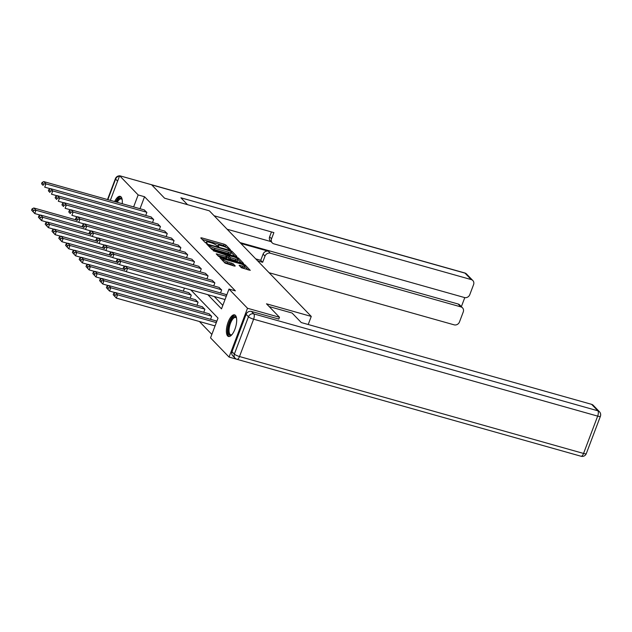 <?xml version="1.0" encoding="UTF-8"?>
<svg xmlns="http://www.w3.org/2000/svg" width="632" height="632" viewBox="0 0 632 632"><rect width="100%" height="100%" fill="white"/><g stroke="black" fill="none" stroke-linecap="round" stroke-linejoin="round"><path stroke-width="0.95" d="M229.843 249.774L230.419 249.711L225.869 245.003L224.186 244.205L201.592 237.837L200.763 237.932L205.313 242.641L207.114 243.241L206.482 242.53A4.527 0.916 20.7 0 1 206.261 242.056A4.527 0.916 20.7 0 1 209.129 242.238L211.009 242.767A4.527 0.916 20.7 0 1 216.397 245.319L218.166 246.488L218.791 246.527L218.151 245.816A4.527 0.916 20.7 0 1 217.937 245.35A4.527 0.916 20.7 0 1 220.805 245.532L222.685 246.061A4.527 0.916 20.7 0 1 228.073 248.613L229.843 249.774M227.646 335.963A11.234 4.337 105.7 0 1 227.725 323.308A11.234 4.337 105.7 0 1 234.575 314.855A11.234 4.337 105.7 0 1 235.42 315.384A11.234 4.337 105.7 0 1 235.341 328.032A11.234 4.337 105.7 0 1 228.484 336.485A11.234 4.337 105.7 0 1 227.646 335.963M114.645 201.569A11.234 4.337 105.7 0 1 120.206 196.339A11.234 4.337 105.7 0 1 121.052 196.86A11.234 4.337 105.7 0 1 122.221 203.702M241.345 267.715L250.264 270.354L245.145 264.974L243.462 264.176L219.968 257.753L225.087 263.133L234.425 266.088L235.254 266.001L233.097 263.757L227.615 261.893A3.784 0.766 20.7 0 1 222.93 259.373A3.784 0.766 20.7 0 1 225.324 259.523L240.2 263.71A3.784 0.766 20.7 0 1 244.884 266.238A3.784 0.766 20.7 0 1 242.49 266.088L239.117 265.329L241.345 267.715M110.331 200.352L119.63 175.743L151.601 184.749L164.589 198.211L209.358 210.819L311.26 316.427L266.499 303.81L279.486 317.272L247.507 308.266L229.068 357.08L210.543 337.883L218.016 318.094L190.793 289.875M119.63 175.743L138.155 194.94L133.629 206.909M207.825 294.678L221.508 308.858L228.989 289.069L235.381 290.87L144.546 196.742L138.155 194.94M228.989 289.069L247.507 308.266M236.06 256.513L236.889 256.418L231.841 251.188L230.159 250.391L206.664 243.968L211.783 249.348L213.466 250.146L236.06 256.513M238.493 258.085L243.612 263.457L220.118 257.034L218.435 256.244L216.207 253.859L226.264 256.497L227.157 256.553L225.656 254.917L213.213 250.778L236.81 257.287L238.493 258.085L238.114 259.088M308.211 324.508L311.26 316.427M144.546 196.742L140.02 208.71M214.216 296.479L222.82 305.39M144.191 209.887L146.861 212.447L145.723 215.449M150.985 216.934L153.663 219.494L152.525 222.496M157.787 223.981L160.457 226.54L159.327 229.542M164.589 231.028L167.259 233.587L166.121 236.589M171.391 238.074L174.061 240.634L172.923 243.636M178.185 245.121L180.855 247.681L179.725 250.683M184.986 252.168L187.657 254.728L186.519 257.73M191.788 259.207L194.459 261.774L193.321 264.776M198.582 266.254L201.252 268.821L200.123 271.823M205.384 273.3L208.054 275.868L206.925 278.87M212.186 280.347L214.856 282.907L213.719 285.917M218.98 287.394L221.658 289.954L220.521 292.956M225.782 294.441L226.683 295.168M199.38 321.49L211.854 334.415M183.351 291.162L184.41 288.081M188.613 292.64L191.283 295.207L190.153 298.209M195.414 299.687L198.085 302.254L196.947 305.256M202.216 306.733L204.887 309.293L203.749 312.303M209.01 313.78L211.68 316.34L210.551 319.342M215.812 320.827L216.713 321.554M236.7 359.229L229.068 357.08M279.486 317.272L278.775 319.144M226.635 247.633L223.689 245.524L202.272 239.488M234.883 256.181L231.32 252.484M230.554 251.18L209.54 245.034L208.916 244.995L209.579 245.737A4.527 0.916 20.7 0 0 214.967 248.289L228.523 252.113A4.527 0.916 20.7 0 0 231.391 252.294A4.527 0.916 20.7 0 0 231.178 251.82L230.554 251.18M210.519 248.036A4.527 0.916 20.7 0 0 214.469 249.608L214.967 248.289M231.391 252.294L230.893 253.614A4.527 0.916 20.7 0 1 228.026 253.432L214.469 249.608M238.098 259.507L241.535 263.07M217.779 255.565L225.766 257.817L226.659 257.872L227.157 256.553M226.564 255.857L227.07 256M235.775 259.175A3.784 0.766 20.7 0 0 238.169 259.325A3.784 0.766 20.7 0 0 233.485 256.797L227.417 255.415L230.53 257.698L235.775 259.175L235.278 260.495A3.784 0.766 20.7 0 0 237.672 260.645L238.169 259.325M235.278 260.495L230.032 259.017L227.038 256.861M244.884 266.238L244.387 267.557A3.784 0.766 20.7 0 1 241.993 267.407L240.689 267.036M223.973 261.988A3.784 0.766 20.7 0 0 227.117 263.212L227.615 261.893M233.248 265.756L230.909 264.287L227.117 263.212M222.764 259.807L221.548 259.468M248.186 269.967L244.797 266.451M78.566 222.243L35.984 210.243L33.812 207.991L76.409 219.991M33.622 210.432L35.984 210.243L34.744 213.545L31.6 210.164L33.125 211.752L33.622 210.432L32.098 208.844L31.6 210.164M40.401 215.141L34.744 213.545L33.125 211.752M33.812 207.991L32.098 208.844M146.64 212.226L45.954 183.857L44.714 187.159L50.37 188.755M144.459 209.966L43.782 181.605L45.954 183.857L43.592 184.046L42.068 182.458L41.57 183.778L43.094 185.366L43.592 184.046M43.094 185.366L41.57 183.778M42.068 182.458L43.782 181.605M116.296 202.027A9.725 3.753 105.7 0 1 119.63 198.203A9.725 3.753 105.7 0 1 122.087 199.364A9.725 3.753 105.7 0 1 122.158 199.538M122.181 199.68A8.998 3.476 -74.3 0 0 121.265 198.954A8.998 3.476 -74.3 0 0 120.159 199.064A8.998 3.476 -74.3 0 0 117.244 202.295M120.791 196.631A11.163 4.306 -74.3 0 0 119.843 196.836A11.163 4.306 -74.3 0 0 115.695 201.861M231.826 334.778A9.725 3.753 105.7 0 1 231.668 334.889A9.725 3.753 105.7 0 1 231.115 335.197A9.725 3.753 105.7 0 1 228.326 327.771A9.725 3.753 105.7 0 1 233.998 316.727A9.725 3.753 105.7 0 1 236.455 317.888A9.725 3.753 105.7 0 1 236.534 318.062M236.558 318.204A8.998 3.476 -74.3 0 0 235.633 317.477A8.998 3.476 -74.3 0 0 234.527 317.588A8.998 3.476 -74.3 0 0 229.527 326.515A8.998 3.476 -74.3 0 0 230.751 334.802A8.998 3.476 -74.3 0 0 231.857 334.691A8.998 3.476 -74.3 0 0 231.92 334.668M235.167 315.155A11.163 4.306 -74.3 0 0 234.211 315.352A11.163 4.306 -74.3 0 0 228.12 325.899A11.163 4.306 -74.3 0 0 229.14 336.54M187.53 204.673L180.894 197.8L471.235 279.589L465.002 273.135L151.727 184.884M240.855 243.462L268.426 251.228L270.338 253.219L460.918 306.899L458.129 304.008A4.321 3.887 -44 0 1 459.741 304.964L462.529 307.855A4.321 3.887 136 0 0 460.918 306.899M270.338 253.219A4.321 3.887 136 0 0 265.005 256.094L263.094 254.103A4.321 3.887 -44 0 1 268.426 251.228M257.666 260.89L262.667 262.296L265.005 256.094M269.082 272.716L454.139 324.84A4.321 3.887 136 0 0 459.472 321.965L463.256 311.939A4.321 3.887 136 0 0 462.529 307.855M272.266 242.893L270.354 240.903A4.321 3.887 -44 0 1 269.619 236.826L271.539 238.809A4.321 3.887 136 0 0 272.266 242.893A4.321 3.887 136 0 0 273.885 243.849L464.457 297.53A4.321 3.887 136 0 0 469.789 294.654L473.573 284.629A4.321 3.887 136 0 0 472.847 280.545A4.321 3.887 136 0 0 471.235 279.589M461.368 306.654L464.789 297.609M271.539 238.809L273.885 232.608L214.145 215.781M239.986 242.562L458.129 304.008M271.017 241.598L227.117 229.226M269.619 236.826L271.468 231.928M255.755 258.899L260.747 260.305L263.094 254.103M260.747 260.305L262.667 262.296M269.153 306.567L292.087 313.022L301.282 322.557L591.623 404.346A4.321 3.887 -44 0 1 593.235 405.302L599.468 411.764A4.321 3.887 136 0 0 597.856 410.8L591.623 404.346M246.109 314.317L232.007 351.653L234.353 354.094L248.463 316.758L246.109 314.317A4.321 3.887 -44 0 1 251.441 311.442L278.815 319.057M235.088 358.178A4.321 4.321 0 0 0 237.024 359.332A4.321 1.667 -74.3 0 0 239.504 356.535L583.557 453.452L597.667 416.117L253.614 319.192L239.504 356.535A4.321 0.877 20.7 0 1 234.353 354.094A4.321 3.887 136 0 0 235.088 358.178L232.734 355.737A4.321 3.887 -44 0 1 232.007 351.653M85.367 229.29L42.786 217.29L40.606 215.038L83.203 227.038M40.424 217.471L42.786 217.29L41.538 220.592L38.402 217.21L39.927 218.791L40.424 217.471L38.9 215.891L38.402 217.21M47.203 222.188L41.538 220.592L39.927 218.791M40.606 215.038L38.9 215.891M92.161 236.336L49.588 224.336L47.408 222.077L90.005 234.077M47.226 224.518L49.588 224.336L48.34 227.638L45.196 224.257L46.721 225.837L47.226 224.518L45.694 222.938L45.196 224.257M53.996 229.234L48.34 227.638L46.721 225.837M47.408 222.077L45.694 222.938M153.442 219.272L52.756 190.904L51.508 194.206L57.172 195.802M151.261 217.013L50.576 188.652L52.756 190.904L50.394 191.085L48.869 189.505L48.372 190.825L49.896 192.405L50.394 191.085M49.896 192.405L48.372 190.825M48.869 189.505L50.576 188.652M160.244 226.319L59.558 197.95L58.31 201.252L63.966 202.848M158.063 224.06L57.378 195.691L59.558 197.95L57.196 198.132L55.671 196.552L55.166 197.871L56.698 199.451L57.196 198.132M56.698 199.451L55.166 197.871M55.671 196.552L57.378 195.691M98.963 243.375L56.382 231.383L54.21 229.124L96.807 241.124M54.02 231.565L56.382 231.383L55.142 234.685L51.998 231.304L53.523 232.884L54.02 231.565L52.496 229.985L51.998 231.304M60.798 236.273L55.142 234.685L53.523 232.884M54.21 229.124L52.496 229.985M105.765 250.422L63.184 238.43L61.004 236.171L103.609 248.171M60.822 238.612L63.184 238.43L61.936 241.732L58.8 238.351L60.324 239.931L60.822 238.612L59.297 237.032L58.8 238.351M67.6 243.32L61.936 241.732L60.324 239.931M61.004 236.171L59.297 237.032M112.567 257.469L69.986 245.477L67.806 243.217L110.403 255.217M67.624 245.658L69.986 245.477L68.738 248.779L65.594 245.398L67.126 246.978L67.624 245.658L66.099 244.078L65.594 245.398M74.394 250.367L68.738 248.779L67.126 246.978M67.806 243.217L66.099 244.078M167.038 233.358L66.36 204.997L65.112 208.299L70.768 209.887M164.865 231.107L64.18 202.738L66.36 204.997L63.99 205.179L62.465 203.599L61.968 204.918L63.492 206.498L63.99 205.179M63.492 206.498L61.968 204.918M62.465 203.599L64.18 202.738M173.84 240.405L73.154 212.044L71.906 215.346L77.57 216.934M171.659 238.153L70.974 209.785L73.154 212.044L70.792 212.226L69.267 210.646L68.77 211.965L70.294 213.545L70.792 212.226M70.294 213.545L68.77 211.965M69.267 210.646L70.974 209.785M180.641 247.452L79.956 219.091L78.708 222.393L84.364 223.981M178.461 245.192L77.776 216.831L79.956 219.091L77.594 219.272L76.069 217.692L75.571 219.012L77.096 220.592L77.594 219.272M77.096 220.592L75.571 219.012M76.069 217.692L77.776 216.831M119.361 264.516L76.788 252.523L74.608 250.264L117.204 262.264M74.418 252.705L76.788 252.523L75.54 255.818L72.396 252.445L73.92 254.025L74.418 252.705L72.893 251.125L72.396 252.445M81.196 257.414L75.54 255.818L73.92 254.025M74.608 250.264L72.893 251.125M187.435 254.499L86.758 226.138L85.51 229.432L91.166 231.028M185.263 252.239L84.577 223.878L86.758 226.138L84.388 226.319L82.863 224.739L82.365 226.058L83.89 227.638L84.388 226.319M83.89 227.638L82.365 226.058M82.863 224.739L84.577 223.878M126.163 271.562L83.582 259.57L81.402 257.311L124.006 269.311M81.22 259.752L83.582 259.57L82.334 262.865L79.198 259.491L80.722 261.071L81.22 259.752L79.695 258.172L79.198 259.491M87.998 264.46L82.334 262.865L80.722 261.071M81.402 257.311L79.695 258.172M194.237 261.545L93.552 233.184L92.311 236.479L97.968 238.074M192.057 259.286L91.371 230.925L93.552 233.184L91.19 233.366L89.665 231.786L89.167 233.105L90.692 234.685L91.19 233.366M90.692 234.685L89.167 233.105M89.665 231.786L91.371 230.925M191.069 294.978L90.384 266.617L88.204 264.358L188.889 292.719M88.022 266.799L90.384 266.617L89.136 269.911L85.999 266.538L87.524 268.118L88.022 266.799L86.497 265.219L85.999 266.538M94.792 271.507L89.136 269.911L87.524 268.118M88.204 264.358L86.497 265.219M201.039 268.592L100.354 240.231L99.106 243.525L104.77 245.121M198.859 266.333L98.173 237.972L100.354 240.231L97.992 240.413L96.467 238.833L95.969 240.152L97.494 241.732L97.992 240.413M97.494 241.732L95.969 240.152M96.467 238.833L98.173 237.972M197.863 302.025L97.186 273.664L95.005 271.405L195.691 299.766M94.816 273.846L97.186 273.664L95.938 276.958L92.793 273.585L94.318 275.165L94.816 273.846L93.291 272.266L92.793 273.585M101.594 278.554L95.938 276.958L94.318 275.165M95.005 271.405L93.291 272.266M207.841 275.639L107.156 247.278L105.907 250.572L111.564 252.168M205.661 273.38L104.975 245.018L107.156 247.278L104.794 247.46L103.261 245.88L102.763 247.199L104.288 248.779L104.794 247.46M104.288 248.779L102.763 247.199M103.261 245.88L104.975 245.018M204.665 309.072L103.98 280.711L101.799 278.451L202.485 306.812M101.618 280.892L103.98 280.711L102.74 284.005L99.595 280.632L101.12 282.212L101.618 280.892L100.093 279.312L99.595 280.632M108.396 285.601L102.74 284.005L101.12 282.212M101.799 278.451L100.093 279.312M214.635 282.686L113.95 254.325L112.709 257.619L118.366 259.215M212.455 280.426L111.777 252.065L113.95 254.325L111.588 254.506L110.063 252.926L109.565 254.246L111.09 255.826L111.588 254.506M111.09 255.826L109.565 254.246M110.063 252.926L111.777 252.065M211.467 316.118L110.782 287.757L108.601 285.498L209.287 313.859M108.42 287.939L110.782 287.757L109.534 291.052L106.397 287.678L107.922 289.258L108.42 287.939L106.895 286.359L106.397 287.678M115.198 292.648L109.534 291.052L107.922 289.258M108.601 285.498L106.895 286.359M221.437 289.733L120.752 261.372L119.503 264.666L125.168 266.262M219.257 287.473L118.571 259.112L120.752 261.372L118.389 261.553L116.865 259.973L116.367 261.293L117.892 262.873L118.389 261.553M117.892 262.873L116.367 261.293M116.865 259.973L118.571 259.112M216.31 322.612L117.584 294.796L115.403 292.545L216.089 320.906M115.222 294.986L117.584 294.796L116.335 298.099L113.191 294.717L114.716 296.305L115.222 294.986L113.689 293.398L113.191 294.717M215.062 325.915L116.335 298.099L114.716 296.305M115.403 292.545L113.689 293.398M226.28 296.226L127.553 268.41L126.305 271.713L225.032 299.529M226.058 294.52L125.373 266.159L127.553 268.41L125.191 268.6L123.667 267.012L123.161 268.331L124.694 269.919L125.191 268.6M124.694 269.919L123.161 268.331M123.667 267.012L125.373 266.159M217.929 246.417L218.151 245.816M206.253 243.123L206.482 242.53M201.332 238.525L201.592 237.837M223.689 245.524L224.186 244.205M225.371 246.322L225.869 245.003M207.304 244.703L207.557 244.023M229.985 250.841L230.159 250.391M231.344 252.508L231.841 251.188M208.6 246.053L208.963 245.098M209.224 246.693L209.579 245.737M228.026 253.432L228.523 252.113M216.839 254.593L217.1 253.914M225.766 257.817L226.264 256.497M236.542 257.99L236.81 257.287M227.054 256.371L227.417 255.415M228.35 258.219L228.847 256.9M230.032 259.017L230.53 257.698M239.757 266.064L240.01 265.385M241.993 267.407L242.49 266.088M230.909 264.287L231.415 262.967M232.6 265.077L233.097 263.757M220.608 258.496L220.868 257.817M243.202 264.871L243.462 264.176M244.782 265.938L245.145 264.974M117.591 181.139L115.617 179.085L107.843 199.649M466.613 274.091A4.321 4.321 0 0 0 464.678 272.929A4.321 1.667 -74.3 0 1 465.002 273.135A4.321 3.887 -44 0 1 466.613 274.091L472.847 280.545M120.744 176.059A4.321 1.667 -74.3 0 0 120.625 176.012L464.678 272.929M119.59 175.854A4.321 4.321 0 0 0 115.411 178.643A4.321 0.877 -159.3 0 0 115.617 179.085A4.321 3.887 -44 0 1 119.495 176.083M251.441 311.442L253.795 313.883L597.856 410.8A4.321 1.667 -74.3 0 1 597.667 416.117A4.321 0.877 20.7 0 0 600.4 416.291L586.291 453.626A4.321 0.877 -159.3 0 1 583.557 453.452A4.321 1.667 -74.3 0 1 581.077 456.257A4.321 4.321 0 0 0 586.291 453.626M253.795 313.883A4.321 3.887 136 0 0 248.463 316.758A4.321 0.877 -159.3 0 0 253.614 319.192A4.321 1.667 -74.3 0 0 253.795 313.883M217.59 246.282L217.937 245.35M205.913 242.996L206.261 242.056M208.536 245.99L208.916 244.995M226.967 256.276L227.346 255.265M222.519 260.471L222.93 259.373M107.503 199.554L115.411 178.643M600.4 416.291A4.321 4.321 0 0 0 599.468 411.764M237.024 359.332L581.077 456.257"/></g></svg>
